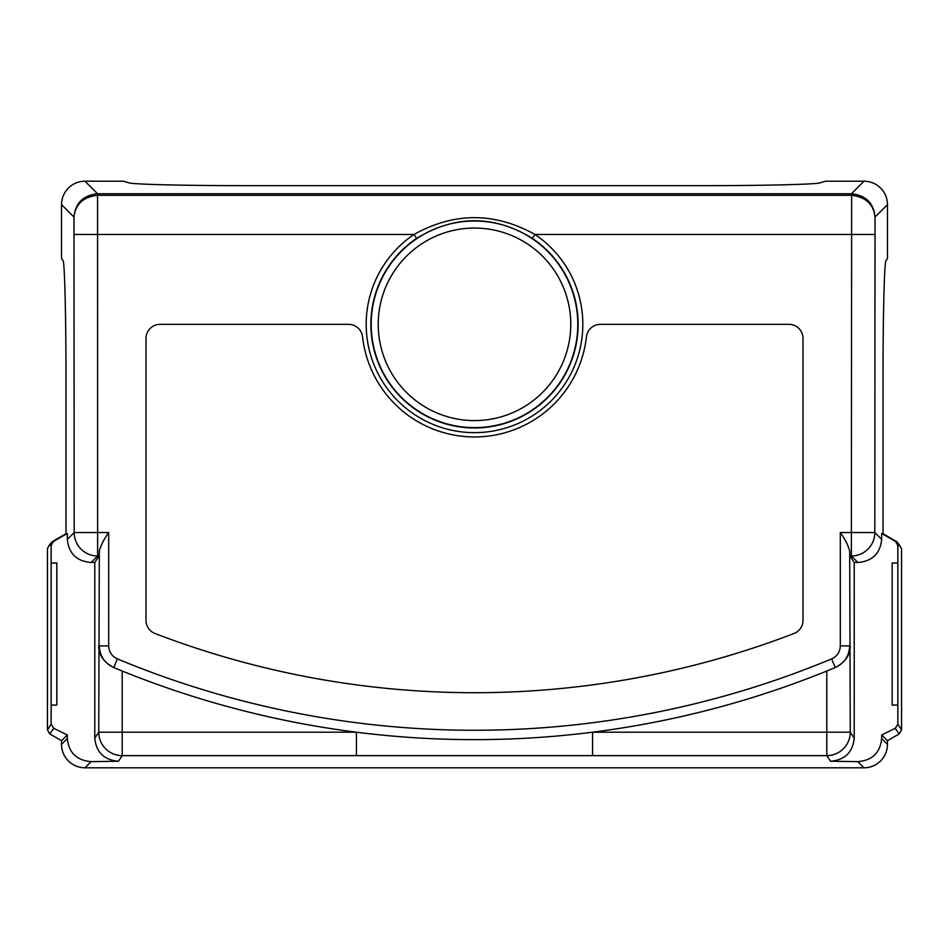 <?xml version="1.0" encoding="UTF-8"?>
<svg xmlns="http://www.w3.org/2000/svg" width="949" height="949" viewBox="0 0 949 949"><rect width="100%" height="100%" fill="white"/><g stroke="black" fill="none" stroke-linecap="round" stroke-linejoin="round"><path stroke-width="1.42" d="M51.151 545.426L51.151 724.182L53.737 728.322L49.799 733.957L61.531 740.73L61.531 744.348L67.332 738.547C68.767 752.747 76.703 760.446 91.14 761.644L118.471 761.228C104.117 760.03 96.217 752.332 94.781 738.132L94.781 562.413L91.14 562.472C76.703 561.274 68.767 553.575 67.332 539.376L67.332 533.468L53.524 541.357L51.151 545.426L49.063 545.426L51.282 542.709A4.698 4.698 180 0 1 52.764 541.357L65.979 533.729L65.979 376.955C66.003 316.219 64.627 261.556 63.037 260.643L61.531 258.626L61.531 204.652A23.476 23.464 45 0 1 84.983 181.2L97.557 193.762L97.628 532.519L108.696 532.519C103.738 539.542 100.606 545.758 99.313 551.167L99.076 555.984L97.628 555.984A23.464 23.452 -135 0 1 74.176 532.519L73.975 217.096L61.531 204.652M84.983 181.2L123.477 181.2L129.04 182.86C133.085 184.391 186.455 185.672 244.984 185.648L704.016 185.648C762.545 185.672 815.915 184.391 819.96 182.86L825.523 181.2L864.017 181.2A23.476 23.464 135 0 1 887.469 204.652L875.025 217.096C873.721 203.216 865.974 195.435 851.775 193.762L851.443 195.316L851.775 193.762M887.469 204.652L887.469 258.626L885.963 260.643C884.373 261.556 882.997 316.219 883.021 376.955L883.021 533.729L896.236 541.357A4.698 4.698 0 0 1 897.718 542.709L901.55 548.652L901.55 729.9L899.201 733.957L887.469 740.73L881.668 734.941L895.263 728.322L897.849 724.182L897.849 545.426L895.476 541.357L896.236 541.357M892.167 563.077L897.849 563.077L892.167 562.994L892.167 705.131L897.849 705.036L892.167 705.036M94.781 562.413L99.076 555.984M788.916 324.333L600.42 324.333A14.081 14.081 0 0 0 586.435 336.848A112.634 112.634 0 0 1 362.565 336.848A14.081 14.081 0 0 0 348.58 324.333L160.084 324.333A14.081 14.081 0 0 0 146.004 338.402L146.004 620.373A14.081 14.081 0 0 0 155.031 633.517A891.645 891.645 0 0 0 793.969 633.517A14.081 14.081 0 0 0 802.996 620.373L802.996 338.402A14.081 14.081 0 0 0 788.916 324.333M91.14 761.644L84.983 767.8L864.017 767.8L857.86 761.644C872.297 760.446 880.233 752.747 881.668 738.547L881.668 734.941M854.219 738.132L854.219 562.413L849.924 555.984L849.687 551.167L850.257 732.189L854.219 738.132C852.783 752.332 844.883 760.03 830.529 761.228L857.86 761.644M56.833 563.077L51.151 563.077L56.833 562.994L56.833 705.131L51.151 705.036L56.833 705.036M67.332 533.468L65.979 533.729M883.021 533.729L881.668 533.468L881.668 539.376C880.233 553.575 872.297 561.274 857.86 562.472L854.219 562.413M67.332 738.547L67.332 734.941L53.737 728.322M61.531 740.73L67.332 734.941M881.668 738.547L887.469 744.348L887.469 740.73M887.469 744.348A23.476 23.464 -135 0 1 864.017 767.8M84.983 767.8A23.476 23.464 -45 0 1 61.531 744.348M49.799 733.957L47.45 729.9L51.151 724.182M49.063 545.426L47.45 548.652L47.45 729.9M849.687 551.167C848.394 545.758 845.262 539.542 840.304 532.519L851.372 532.519L851.644 195.316C865.832 197.048 873.626 204.308 875.025 217.096L874.824 532.519L881.668 539.376M74.176 234.474L414.013 234.474C454.263 212.066 494.583 212.066 534.987 234.474A108.316 108.316 0 0 1 555.853 395.84A108.316 108.316 0 0 1 393.147 395.84A108.316 108.316 0 0 1 414.013 234.474L416.635 238.365A103.631 103.631 0 0 0 425.804 415.804A103.631 103.631 0 0 0 578.131 324.333A103.631 103.631 0 0 0 532.365 238.365C493.883 214.865 455.295 214.865 416.635 238.365M881.668 533.468L895.476 541.357M899.201 733.957L895.263 728.322M830.529 761.228L826.804 755.641L592.567 755.641L592.567 732.189L826.804 732.189L826.804 671.014L835.25 667.55A938.573 938.573 0 0 1 113.75 667.55L122.196 671.014L122.196 732.189L356.433 732.189L356.433 755.641L122.196 755.641A23.464 23.452 -146.3 0 1 98.743 732.189L99.313 551.167M113.56 667.467C103.524 662.011 98.589 654.739 98.743 645.652M850.257 645.652C850.411 654.739 845.476 662.011 835.44 667.467M532.365 238.365L534.987 234.474L874.824 234.474M840.304 645.889L849.687 645.889C849.248 655.996 844.432 663.221 835.25 667.55A938.573 938.573 0 0 1 113.75 667.55C104.592 663.256 99.775 656.032 99.313 645.889L108.696 645.889C108.957 651.951 111.852 656.281 117.368 658.891A929.19 929.19 0 0 0 831.632 658.891C837.137 656.305 840.019 651.975 840.304 645.889L840.304 532.519M864.017 181.2L851.443 193.762L97.225 193.762C83.061 195.411 75.315 203.181 73.975 217.096C75.374 204.308 83.168 197.048 97.356 195.316L97.225 193.762M67.332 539.376L74.176 532.519L97.628 532.519L97.628 555.984L91.14 562.472M108.696 532.519L108.696 645.889M592.567 755.641L356.433 755.641M94.781 738.132L98.743 732.189L122.196 732.189L122.196 755.641L118.471 761.228M851.443 195.316L97.557 195.316M570.764 324.333A96.264 96.264 0 0 0 426.362 240.963A96.264 96.264 0 0 0 426.362 407.69A96.264 96.264 0 0 0 570.764 324.333M577.799 324.333A103.299 103.299 0 0 1 422.851 413.788A103.299 103.299 0 0 1 422.851 234.866A103.299 103.299 0 0 1 577.799 324.333M897.849 724.182L901.55 729.9M899.937 545.426L897.849 545.426M52.764 541.357L53.524 541.357M857.86 562.472L851.372 555.984L849.924 555.984M850.257 732.189A23.464 23.452 146.3 0 1 826.804 755.641L826.804 732.189L850.257 732.189M874.824 532.519A23.464 23.452 135 0 1 851.372 555.984L851.372 532.519L874.824 532.519M117.368 658.891L113.75 667.55M831.632 658.891L835.25 667.55"/></g></svg>
